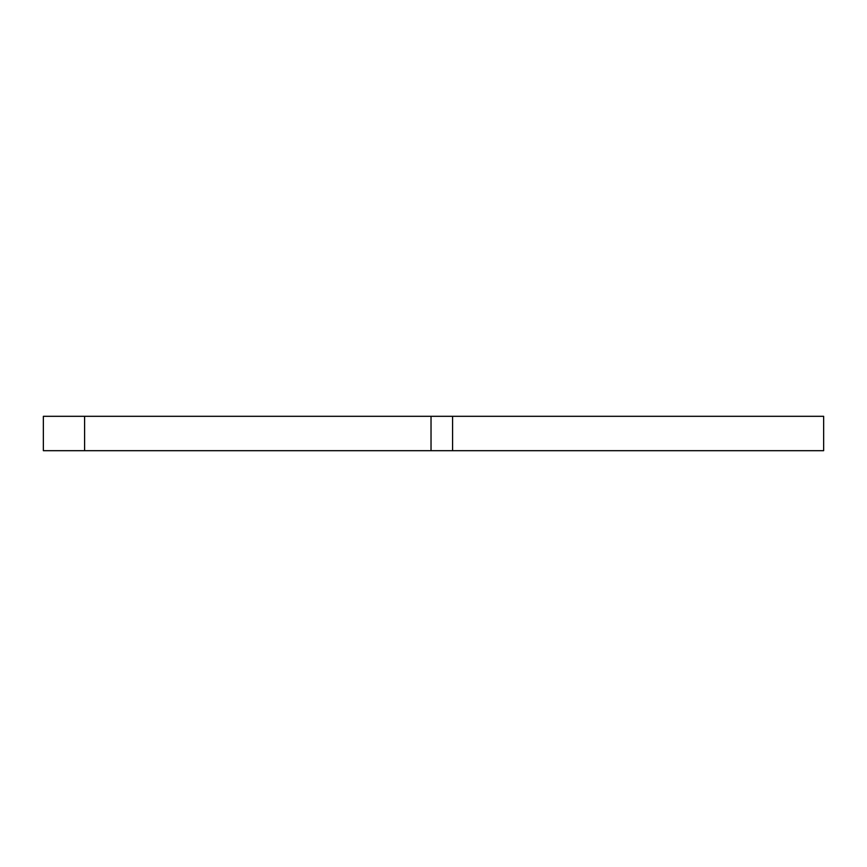 <?xml version="1.0" encoding="UTF-8"?>
<svg xmlns="http://www.w3.org/2000/svg" width="867" height="867" viewBox="0 0 867 867"><rect width="100%" height="100%" fill="white"/><g stroke="black" fill="none" stroke-linecap="round" stroke-linejoin="round"><path stroke-width="1.3" d="M95.305 416.312L823.65 416.312L823.65 450.688L43.35 450.688L43.35 416.312L95.305 416.312M84.598 450.688L84.598 416.312M431.029 450.688L431.029 416.312M452.585 450.688L452.585 416.312"/></g></svg>
